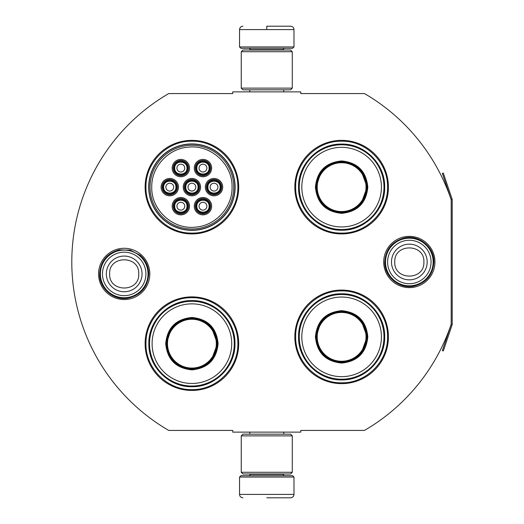<?xml version="1.0" encoding="UTF-8"?>
<svg xmlns="http://www.w3.org/2000/svg" width="524" height="524" viewBox="0 0 524 524"><rect width="100%" height="100%" fill="white"/><g stroke="black" fill="none" stroke-linecap="round" stroke-linejoin="round"><path stroke-width="0.79" d="M452.101 324.887A2.044 2.044 0 0 0 452.205 324.232L452.205 199.768A2.044 2.044 0 0 0 452.101 199.113L443.311 173.058L442.348 173.385L451.131 199.441A1.022 1.022 0 0 1 451.184 199.768L451.184 199.768A194.797 194.797 0 0 0 364.462 93.573L300.789 93.573L300.789 91.87L232.735 91.87L232.735 93.573L168.721 93.573A194.797 194.797 0 0 0 168.721 430.427L232.735 430.427L232.735 432.13L300.789 432.13L300.789 430.427L364.462 430.427A194.797 194.797 0 0 0 451.184 324.232L451.184 324.232A1.022 1.022 0 0 1 451.131 324.559L442.348 350.615L443.311 350.942L452.101 324.887L451.131 324.559M451.184 199.768L451.184 324.232M409.336 287.624A25.624 25.624 0 0 1 383.712 262A25.624 25.624 0 0 1 409.336 236.376A25.624 25.624 0 0 1 434.953 262A25.624 25.624 0 0 1 409.336 287.624M124.195 299.531A25.624 25.624 0 0 1 98.571 273.908A25.624 25.624 0 0 1 124.195 248.284A25.624 25.624 0 0 1 149.818 273.908A25.624 25.624 0 0 1 124.195 299.531M238.695 187.14A46.787 46.787 0 0 0 191.908 140.36A46.787 46.787 0 0 0 145.122 187.14A46.787 46.787 0 0 0 191.908 233.927A46.787 46.787 0 0 0 238.695 187.14M238.695 343.665A46.787 46.787 0 0 0 191.908 296.879A46.787 46.787 0 0 0 145.122 343.665A46.787 46.787 0 0 0 191.908 390.446A46.787 46.787 0 0 0 238.695 343.665M388.408 336.86A46.787 46.787 0 0 0 341.622 290.073A46.787 46.787 0 0 0 294.835 336.86A46.787 46.787 0 0 0 341.622 383.64A46.787 46.787 0 0 0 388.408 336.86M388.408 187.14A46.787 46.787 0 0 0 341.622 140.36A46.787 46.787 0 0 0 294.835 187.14A46.787 46.787 0 0 0 341.622 233.927A46.787 46.787 0 0 0 388.408 187.14M148.692 187.14A43.21 43.21 0 0 1 191.908 143.93A43.21 43.21 0 0 1 235.119 187.14A43.21 43.21 0 0 1 191.908 230.357A43.21 43.21 0 0 1 148.692 187.14M191.908 297.73C216.451 297.095 238.472 319.116 237.844 343.665C238.472 368.208 216.451 390.229 191.908 389.601C167.359 390.229 145.345 368.208 145.973 343.665C145.345 319.116 167.359 297.095 191.908 297.73M191.908 141.205C216.451 140.576 238.472 162.597 237.844 187.14C238.472 211.689 216.451 233.704 191.908 233.075C167.359 233.704 145.345 211.689 145.973 187.14C145.345 162.597 167.359 140.576 191.908 141.205M341.622 233.075C317.072 233.704 295.058 211.689 295.687 187.14C295.058 162.597 317.072 140.576 341.622 141.205C366.165 140.576 388.186 162.597 387.557 187.14C388.186 211.689 366.165 233.704 341.622 233.075M341.622 382.795C317.072 383.424 295.058 361.403 295.687 336.86C295.058 312.311 317.072 290.296 341.622 290.925C366.165 290.296 388.186 312.311 387.557 336.86C388.186 361.403 366.165 383.424 341.622 382.795M239.54 477.043L293.984 477.043L292.621 475.681L240.902 475.681L239.54 477.043L239.54 494.401C239.743 496.464 240.876 497.597 242.946 497.8M266.762 497.8L290.584 497.8L266.762 497.8M293.984 46.957L292.621 48.319L240.902 48.319L239.54 46.957L293.984 46.957L293.984 29.599C293.781 27.536 292.647 26.403 290.584 26.2M266.762 26.2L290.584 26.2L266.762 26.2M266.762 26.324L266.762 29.344M292.281 435.87L241.243 435.87L242.946 434.173L290.584 434.173L292.281 435.87L292.281 472.281L241.243 472.281L242.946 473.984L290.584 473.984L292.281 472.281M292.281 51.719L241.243 51.719L242.946 50.016L290.584 50.016L292.281 51.719L292.281 88.13L241.243 88.13L242.946 89.827L290.584 89.827L292.281 88.13M148.01 273.908A23.816 23.816 0 0 1 124.195 297.73A23.816 23.816 0 0 1 100.379 273.908A23.816 23.816 0 0 1 124.195 250.092A23.816 23.816 0 0 1 148.01 273.908M145.921 273.908A21.726 21.726 0 0 1 124.195 295.641A21.726 21.726 0 0 1 102.468 273.908A21.726 21.726 0 0 1 124.195 252.182A21.726 21.726 0 0 1 145.921 273.908M433.151 262A23.816 23.816 0 0 1 409.336 285.816A23.816 23.816 0 0 1 385.513 262A23.816 23.816 0 0 1 409.336 238.184A23.816 23.816 0 0 1 433.151 262M431.062 262A21.726 21.726 0 0 1 409.336 283.726A21.726 21.726 0 0 1 387.603 262A21.726 21.726 0 0 1 409.336 240.274A21.726 21.726 0 0 1 431.062 262M209.77 206.201A6.805 6.805 0 0 0 202.965 199.395A6.805 6.805 0 0 0 196.159 206.201A6.805 6.805 0 0 0 202.965 212.999A6.805 6.805 0 0 0 209.77 206.201M209.089 206.201C209.469 198.295 196.461 198.295 196.841 206.201C196.461 214.1 209.469 214.1 209.089 206.201M206.875 206.201A3.91 3.91 0 0 1 202.965 210.111A3.91 3.91 0 0 1 199.054 206.201A3.91 3.91 0 0 1 202.965 202.284A3.91 3.91 0 0 1 206.875 206.201M198.714 187.14A6.805 6.805 0 0 0 191.908 180.335A6.805 6.805 0 0 0 185.103 187.14A6.805 6.805 0 0 0 191.908 193.946A6.805 6.805 0 0 0 198.714 187.14M198.033 187.14C198.406 179.241 185.404 179.241 185.784 187.14C185.404 195.046 198.406 195.046 198.033 187.14M195.819 187.14A3.91 3.91 0 0 1 191.908 191.057A3.91 3.91 0 0 1 187.992 187.14A3.91 3.91 0 0 1 191.908 183.23A3.91 3.91 0 0 1 195.819 187.14M209.77 168.086A6.805 6.805 0 0 0 202.965 161.281A6.805 6.805 0 0 0 196.159 168.086A6.805 6.805 0 0 0 202.965 174.892A6.805 6.805 0 0 0 209.77 168.086M209.089 168.086C209.469 160.187 196.461 160.187 196.841 168.086C196.461 175.992 209.469 175.992 209.089 168.086M206.875 168.086A3.91 3.91 0 0 1 202.965 172.003A3.91 3.91 0 0 1 199.054 168.086A3.91 3.91 0 0 1 202.965 164.176A3.91 3.91 0 0 1 206.875 168.086M176.595 187.14A6.805 6.805 0 0 0 169.789 180.335A6.805 6.805 0 0 0 162.984 187.14A6.805 6.805 0 0 0 169.789 193.946A6.805 6.805 0 0 0 176.595 187.14M175.913 187.14C176.293 179.241 163.285 179.241 163.665 187.14C163.285 195.046 176.293 195.046 175.913 187.14M173.699 187.14A3.91 3.91 0 0 1 169.789 191.057A3.91 3.91 0 0 1 165.879 187.14A3.91 3.91 0 0 1 169.789 183.23A3.91 3.91 0 0 1 173.699 187.14M187.651 206.201A6.805 6.805 0 0 0 180.846 199.395A6.805 6.805 0 0 0 174.04 206.201A6.805 6.805 0 0 0 180.846 212.999A6.805 6.805 0 0 0 187.651 206.201M186.97 206.201C187.35 198.295 174.348 198.295 174.721 206.201C174.348 214.1 187.35 214.1 186.97 206.201M184.762 206.201A3.91 3.91 0 0 1 180.846 210.111A3.91 3.91 0 0 1 176.935 206.201A3.91 3.91 0 0 1 180.846 202.284A3.91 3.91 0 0 1 184.762 206.201M187.651 168.086A6.805 6.805 0 0 0 180.846 161.281A6.805 6.805 0 0 0 174.04 168.086A6.805 6.805 0 0 0 180.846 174.892A6.805 6.805 0 0 0 187.651 168.086M186.97 168.086C187.35 160.187 174.348 160.187 174.721 168.086C174.348 175.992 187.35 175.992 186.97 168.086M184.762 168.086A3.91 3.91 0 0 1 180.846 172.003A3.91 3.91 0 0 1 176.935 168.086A3.91 3.91 0 0 1 180.846 164.176A3.91 3.91 0 0 1 184.762 168.086M220.827 187.14A6.805 6.805 0 0 0 214.021 180.335A6.805 6.805 0 0 0 207.216 187.14A6.805 6.805 0 0 0 214.021 193.946A6.805 6.805 0 0 0 220.827 187.14M220.146 187.14C220.525 179.241 207.524 179.241 207.897 187.14C207.524 195.046 220.525 195.046 220.146 187.14M217.938 187.14A3.91 3.91 0 0 1 214.021 191.057A3.91 3.91 0 0 1 210.111 187.14A3.91 3.91 0 0 1 214.021 183.23A3.91 3.91 0 0 1 217.938 187.14M191.908 179.49A7.657 7.657 0 0 1 199.565 187.14A7.657 7.657 0 0 1 191.908 194.797A7.657 7.657 0 0 1 184.252 187.14A7.657 7.657 0 0 1 191.908 179.49M191.908 195.819A8.679 8.679 0 0 1 183.23 187.14A8.679 8.679 0 0 1 191.908 178.468A8.679 8.679 0 0 1 200.581 187.14A8.679 8.679 0 0 1 191.908 195.819M169.789 179.49A7.657 7.657 0 0 1 177.446 187.14A7.657 7.657 0 0 1 169.789 194.797A7.657 7.657 0 0 1 162.132 187.14A7.657 7.657 0 0 1 169.789 179.49M169.789 195.819A8.679 8.679 0 0 1 161.11 187.14A8.679 8.679 0 0 1 169.789 178.468A8.679 8.679 0 0 1 178.468 187.14A8.679 8.679 0 0 1 169.789 195.819M180.846 160.436A7.657 7.657 0 0 1 188.502 168.086A7.657 7.657 0 0 1 180.846 175.743A7.657 7.657 0 0 1 173.195 168.086A7.657 7.657 0 0 1 180.846 160.436M180.846 176.765A8.679 8.679 0 0 1 172.173 168.086A8.679 8.679 0 0 1 180.846 159.414A8.679 8.679 0 0 1 189.524 168.086A8.679 8.679 0 0 1 180.846 176.765M180.846 213.851A7.657 7.657 0 0 0 188.502 206.201A7.657 7.657 0 0 0 180.846 198.544A7.657 7.657 0 0 0 173.195 206.201A7.657 7.657 0 0 0 180.846 213.851M180.846 197.522A8.679 8.679 0 0 0 172.173 206.201A8.679 8.679 0 0 0 180.846 214.873A8.679 8.679 0 0 0 189.524 206.201A8.679 8.679 0 0 0 180.846 197.522M214.021 179.49A7.657 7.657 0 0 0 206.364 187.14A7.657 7.657 0 0 0 214.021 194.797A7.657 7.657 0 0 0 221.678 187.14A7.657 7.657 0 0 0 214.021 179.49M214.021 195.819A8.679 8.679 0 0 0 222.7 187.14A8.679 8.679 0 0 0 214.021 178.468A8.679 8.679 0 0 0 205.349 187.14A8.679 8.679 0 0 0 214.021 195.819M202.965 160.436A7.657 7.657 0 0 0 195.308 168.086A7.657 7.657 0 0 0 202.965 175.743A7.657 7.657 0 0 0 210.622 168.086A7.657 7.657 0 0 0 202.965 160.436M202.965 176.765A8.679 8.679 0 0 0 211.644 168.086A8.679 8.679 0 0 0 202.965 159.414A8.679 8.679 0 0 0 194.286 168.086A8.679 8.679 0 0 0 202.965 176.765M202.965 213.851A7.657 7.657 0 0 1 195.308 206.201A7.657 7.657 0 0 1 202.965 198.544A7.657 7.657 0 0 1 210.622 206.201A7.657 7.657 0 0 1 202.965 213.851M202.965 197.522A8.679 8.679 0 0 1 211.644 206.201A8.679 8.679 0 0 1 202.965 214.873A8.679 8.679 0 0 1 194.286 206.201A8.679 8.679 0 0 1 202.965 197.522M151.757 187.14C151.082 209.973 172.946 229.892 195.609 227.121C215.678 225.713 232.505 207.255 232.06 187.14C232.728 164.313 210.871 144.395 188.201 147.165C168.138 148.574 151.305 167.032 151.757 187.14M233.756 187.14A41.855 41.855 0 0 0 191.908 145.292A41.855 41.855 0 0 0 150.054 187.14A41.855 41.855 0 0 0 191.908 228.995A41.855 41.855 0 0 0 233.756 187.14M148.862 187.14A43.04 43.04 0 0 0 191.908 230.187A43.04 43.04 0 0 0 234.948 187.14A43.04 43.04 0 0 0 191.908 144.1A43.04 43.04 0 0 0 148.862 187.14M218.108 343.665C216.556 359.575 207.818 368.313 191.908 369.859C175.992 368.313 167.261 359.575 165.708 343.665C167.261 327.749 175.992 319.018 191.908 317.465C207.818 319.018 216.556 327.749 218.108 343.665M211.441 360.086L217.427 343.665C215.914 359.163 207.406 367.671 191.908 369.184C176.405 367.671 167.903 359.163 166.39 343.665C167.903 328.162 176.405 319.66 191.908 318.14C207.406 319.66 215.914 328.162 217.427 343.665L211.441 327.238M234.267 343.665A42.365 42.365 0 0 0 191.908 301.3A42.365 42.365 0 0 0 149.543 343.665A42.365 42.365 0 0 0 191.908 386.024A42.365 42.365 0 0 0 234.267 343.665M231.713 343.665A39.811 39.811 0 0 0 191.908 303.854A39.811 39.811 0 0 0 152.098 343.665A39.811 39.811 0 0 0 191.908 383.47A39.811 39.811 0 0 0 231.713 343.665M171.263 328.666L166.39 343.665M148.849 343.665C148.259 320.655 168.898 300.016 191.908 300.606C214.912 300.016 235.558 320.655 234.962 343.665C235.558 366.669 214.912 387.308 191.908 386.719C168.898 387.308 148.259 366.669 148.849 343.665M216.314 343.665A24.412 24.412 0 0 1 191.908 368.071A24.412 24.412 0 0 1 167.497 343.665A24.412 24.412 0 0 1 191.908 319.254A24.412 24.412 0 0 1 216.314 343.665M217.002 343.665A25.093 25.093 0 0 1 191.908 368.758A25.093 25.093 0 0 1 166.815 343.665A25.093 25.093 0 0 1 191.908 318.566A25.093 25.093 0 0 1 217.002 343.665M367.822 187.14C366.269 203.057 357.532 211.788 341.622 213.34C325.705 211.788 316.974 203.057 315.422 187.14C316.974 171.23 325.705 162.492 341.622 160.94C357.532 162.492 366.269 171.23 367.822 187.14M361.154 203.561L367.141 187.14C365.628 202.644 357.119 211.146 341.622 212.665C326.125 211.146 317.616 202.644 316.103 187.14C317.616 171.643 326.125 163.134 341.622 161.621C357.119 163.134 365.628 171.643 367.141 187.14L361.154 170.719M383.981 187.14A42.365 42.365 0 0 0 341.622 144.781A42.365 42.365 0 0 0 299.256 187.14A42.365 42.365 0 0 0 341.622 229.505A42.365 42.365 0 0 0 383.981 187.14M381.426 187.14A39.811 39.811 0 0 0 341.622 147.336A39.811 39.811 0 0 0 301.811 187.14A39.811 39.811 0 0 0 341.622 226.951A39.811 39.811 0 0 0 381.426 187.14M320.976 172.141L316.103 187.14M298.562 187.14C297.973 164.136 318.612 143.497 341.622 144.087C364.632 143.497 385.271 164.136 384.681 187.14C385.271 210.15 364.632 230.789 341.622 230.2C318.612 230.789 297.973 210.15 298.562 187.14M366.027 187.14A24.412 24.412 0 0 1 341.622 211.552A24.412 24.412 0 0 1 317.21 187.14A24.412 24.412 0 0 1 341.622 162.735A24.412 24.412 0 0 1 366.027 187.14M366.715 187.14A25.093 25.093 0 0 1 341.622 212.24A25.093 25.093 0 0 1 316.529 187.14A25.093 25.093 0 0 1 341.622 162.047A25.093 25.093 0 0 1 366.715 187.14M367.822 336.86C366.269 352.77 357.532 361.508 341.622 363.06C325.705 361.508 316.974 352.77 315.422 336.86C316.974 320.943 325.705 312.212 341.622 310.66C357.532 312.212 366.269 320.943 367.822 336.86M361.154 353.281L367.141 336.86C365.628 352.357 357.119 360.866 341.622 362.379C326.125 360.866 317.616 352.357 316.103 336.86C317.616 321.356 326.125 312.854 341.622 311.341C357.119 312.854 365.628 321.356 367.141 336.86L361.154 320.439M383.981 336.86A42.365 42.365 0 0 0 341.622 294.495A42.365 42.365 0 0 0 299.256 336.86A42.365 42.365 0 0 0 341.622 379.219A42.365 42.365 0 0 0 383.981 336.86M381.426 336.86A39.811 39.811 0 0 0 341.622 297.049A39.811 39.811 0 0 0 301.811 336.86A39.811 39.811 0 0 0 341.622 376.664A39.811 39.811 0 0 0 381.426 336.86M320.976 321.86L316.103 336.86M298.562 336.86C297.973 313.85 318.612 293.211 341.622 293.8C364.632 293.211 385.271 313.85 384.681 336.86C385.271 359.864 364.632 380.503 341.622 379.913C318.612 380.503 297.973 359.864 298.562 336.86M366.027 336.86A24.412 24.412 0 0 1 341.622 361.265A24.412 24.412 0 0 1 317.21 336.86A24.412 24.412 0 0 1 341.622 312.448A24.412 24.412 0 0 1 366.027 336.86M366.715 336.86A25.093 25.093 0 0 1 341.622 361.953A25.093 25.093 0 0 1 316.529 336.86A25.093 25.093 0 0 1 341.622 311.76A25.093 25.093 0 0 1 366.715 336.86M250.603 473.984L250.603 474.325L282.927 474.325L284.29 475.681M293.984 477.043L293.984 494.401L239.54 494.401M282.927 50.016L282.927 49.675L250.603 49.675L249.241 48.319M239.54 46.957L239.54 29.599L293.984 29.599M106.346 273.908A17.849 17.849 0 0 0 124.195 291.757A17.849 17.849 0 0 0 142.043 273.908A17.849 17.849 180 0 0 124.195 256.066A17.849 17.849 180 0 0 106.346 273.908M109.634 273.908C108.723 292.687 139.666 292.687 138.755 273.908C139.666 255.129 108.723 255.129 109.634 273.908M391.487 262A17.849 17.849 0 0 0 409.336 279.849A17.849 17.849 0 0 0 427.178 262A17.849 17.849 180 0 0 409.336 244.151A17.849 17.849 180 0 0 391.487 262M394.775 262C393.865 280.779 424.8 280.779 423.89 262C424.8 243.221 393.865 243.221 394.775 262M452.101 199.113L451.131 199.441M283.739 432.13L283.739 434.173M249.784 432.13L249.784 434.173M282.927 473.984L282.927 474.325M250.603 474.325L249.241 475.681M293.984 494.401C293.781 496.464 292.647 497.597 290.584 497.8M283.739 91.87L283.739 89.827M249.784 91.87L249.784 89.827M250.603 50.016L250.603 49.675M282.927 49.675L284.29 48.319M239.54 29.599C239.743 27.536 240.876 26.403 242.946 26.2M241.243 435.87L241.243 472.281M241.243 51.719L241.243 88.13M99.645 273.908C100.503 261.279 107.027 253.269 119.217 249.869L130.299 250.131L140.137 255.24C145.731 260.205 148.6 266.428 148.744 273.908C147.768 287.054 140.864 295.136 128.033 298.156C113.734 300.894 99.18 288.462 99.645 273.908M384.78 262C385.677 249.201 392.325 241.164 404.731 237.883C419.226 234.621 434.376 247.151 433.885 262C433.06 274.458 426.66 282.443 414.687 285.96C400.022 289.772 384.262 277.144 384.78 262"/></g></svg>
